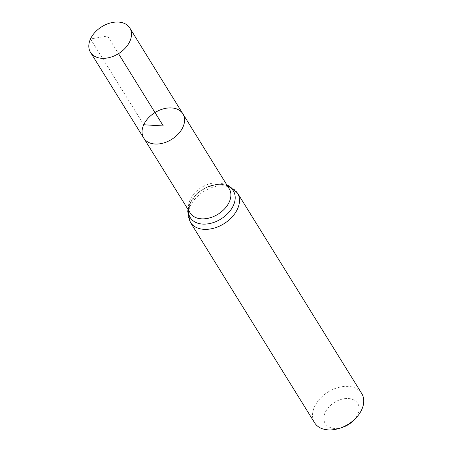<?xml version="1.0" encoding="UTF-8"?>
<svg xmlns="http://www.w3.org/2000/svg" width="452" height="452" viewBox="0 0 452 452"><rect width="100%" height="100%" fill="white"/><g stroke="black" fill="none" stroke-linecap="round" stroke-linejoin="round"><path stroke-width="0.34" stroke-dasharray="2.26 1.69" d="M353.396 420.609A19.091 13.091 -31.8 0 0 351.633 399.076A19.091 13.091 -31.8 0 0 325.231 412.467A19.091 13.091 -31.8 0 0 342.537 427.343M361.73 393.534A27.736 19.024 -31.8 0 0 338.141 387.55A27.736 19.024 -31.8 0 0 314.569 406.659A27.736 19.024 -31.8 0 0 314.575 422.75M182.89 113.853A23.024 15.792 -31.8 0 0 163.308 108.875A23.024 15.792 -31.8 0 0 143.73 124.741A23.024 15.792 -31.8 0 0 143.747 138.109M143.73 124.741L90.502 38.951L107.565 36.007L118.503 53.658M190.19 199.62A22.95 15.741 -31.8 0 0 190.202 212.943C188.603 212.112 188.744 208.575 190.625 202.321C194.049 195.332 200.134 190.015 208.875 186.365C218.276 183.58 224.695 183.117 229.22 188.767A22.95 15.741 -31.8 0 0 209.705 183.806A22.95 15.741 -31.8 0 0 190.19 199.62M237.464 192.981A27.736 19.024 -31.8 0 0 213.875 186.998A27.736 19.024 -31.8 0 0 190.303 206.106A27.736 19.024 -31.8 0 0 190.309 222.198M227.429 185.868A25.34 17.379 -31.8 0 0 190.247 202.863A25.34 17.379 -31.8 0 0 188.405 210.05M187.998 209.389L189.868 203.411L196.287 194.433L205.716 187.738L216.542 184.433L227.023 185.207"/><path stroke-width="0.68" d="M143.73 124.741A23.024 15.792 -31.8 0 0 143.747 138.109A23.024 15.792 -31.8 0 0 171.63 139.397A23.024 15.792 -31.8 0 0 182.89 113.853A23.024 15.792 -31.8 0 0 163.308 108.875A23.024 15.792 -31.8 0 0 143.73 124.741L163.313 125.972L118.503 53.658M237.464 192.981A27.736 19.024 -31.8 0 1 223.904 223.757A27.736 19.024 -31.8 0 1 190.309 222.198L314.575 422.75A27.736 19.024 -31.8 0 0 339.706 428.264L342.537 427.343A19.091 13.091 -31.8 0 0 353.396 420.609L355.487 418.49A27.736 19.024 -31.8 0 0 361.73 393.534L237.464 192.981L228.503 185.715L227.023 185.207M339.706 428.264A27.736 19.024 -31.8 0 0 355.487 418.49M182.89 113.853L229.22 188.767A22.95 15.741 -31.8 0 1 218 214.225A22.95 15.741 -31.8 0 1 190.202 212.943L143.747 138.109A23.024 15.792 -31.8 0 0 171.63 139.397A23.024 15.792 -31.8 0 0 182.89 113.853L129.809 28.018A23.114 15.854 -31.8 0 0 110.152 23.024A23.114 15.854 -31.8 0 0 90.502 38.951A23.114 15.854 -31.8 0 0 90.513 52.37A23.114 15.854 -31.8 0 0 110.169 57.342A23.114 15.854 -31.8 0 0 129.809 41.42A23.114 15.854 -31.8 0 0 129.809 28.018M188.405 210.05A25.34 17.379 -31.8 0 0 220.955 218.994A25.34 17.379 -31.8 0 0 227.429 185.868M190.309 222.198L187.744 211.587L187.998 209.389M143.747 138.109L90.513 52.37"/></g></svg>
